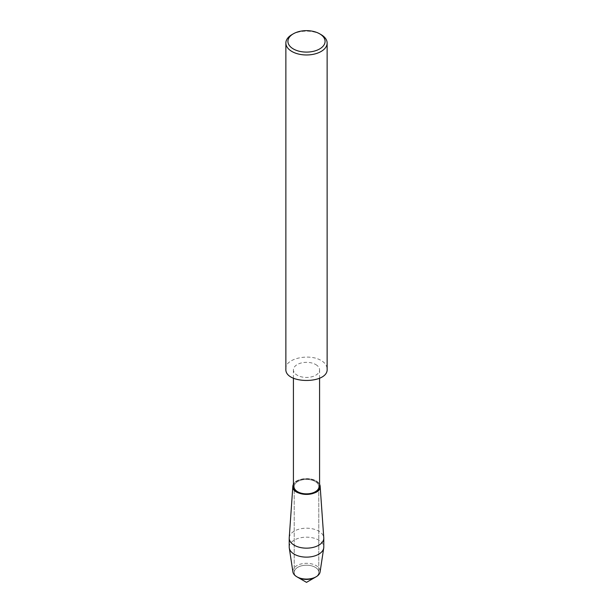 <?xml version="1.0" encoding="UTF-8"?>
<svg xmlns="http://www.w3.org/2000/svg" width="613" height="613" viewBox="0 0 613 613"><rect width="100%" height="100%" fill="white"/><g stroke="black" fill="none" stroke-linecap="round" stroke-linejoin="round"><path stroke-width="0.46" stroke-dasharray="3.06 2.3" d="M315.197 567.293A12.298 7.095 180 0 1 318.798 572.312A12.298 7.095 180 0 1 315.197 577.331A12.298 7.095 180 0 0 318.798 572.312L318.798 486.523A12.298 7.095 180 0 1 306.5 493.626A12.298 7.095 180 0 1 294.202 486.523A12.298 7.095 180 0 1 301.795 479.971A12.298 7.095 180 0 1 315.197 481.504A12.298 7.095 180 0 1 318.798 486.523A12.298 7.095 180 0 1 306.5 493.626A12.298 7.095 180 0 1 294.202 486.523A12.298 7.095 180 0 1 301.795 479.971A12.298 7.095 180 0 1 315.197 481.504A12.298 7.095 180 0 1 318.798 486.523L318.798 572.312A12.298 7.095 180 0 0 315.197 567.293A12.298 7.095 180 0 0 301.795 565.753A12.298 7.095 180 0 0 294.202 572.312A12.298 7.095 180 0 1 301.795 565.753A12.298 7.095 180 0 1 315.197 567.293M297.803 577.331A12.298 7.095 180 0 1 294.202 572.312L294.202 486.523L294.202 572.312A12.298 7.095 180 0 0 297.803 577.331M293.42 486.454A13.08 7.548 180 0 1 301.496 479.473A13.08 7.548 180 0 1 315.749 481.113A13.08 7.548 180 0 1 319.58 486.454M316.155 480.952A13.655 7.885 180 0 1 319.58 484.262L316.155 480.952A13.655 7.885 180 0 0 293.42 484.262C295.297 478.784 309.703 476.753 316.155 480.952M315.749 364.551A13.08 7.548 180 0 1 319.58 369.892A13.08 7.548 180 0 1 306.5 377.439A13.08 7.548 180 0 1 293.42 369.892A13.08 7.548 180 0 1 301.496 362.919A13.08 7.548 180 0 1 315.749 364.551M285.865 368.919C284.693 358.452 309.442 353.188 321.089 360.498C324.867 362.62 326.882 365.425 327.135 368.919M291.911 34.635A20.635 11.915 180 0 1 321.089 34.635M289.213 547.148A17.287 9.977 180 0 1 299.887 537.93A17.287 9.977 180 0 1 318.722 540.091A17.287 9.977 180 0 1 323.787 547.148M292.899 571.883A13.655 7.885 180 0 1 300.73 564.06A13.655 7.885 180 0 1 316.155 565.63A13.655 7.885 180 0 1 320.101 571.891M289.229 537.77A17.287 9.977 180 0 1 300.209 528.881A17.287 9.977 180 0 1 318.722 531.119A17.287 9.977 180 0 1 323.771 537.77M319.58 369.892L319.58 378.137M293.42 369.892L293.42 378.137"/><path stroke-width="0.92" d="M320.147 486.209L323.771 537.77A17.287 9.977 180 0 1 323.787 538.176L323.787 547.148A17.287 9.977 180 0 1 323.718 548.022L320.101 571.891A13.655 7.885 180 0 1 316.155 576.772L315.197 577.331A12.298 7.095 180 0 1 297.803 577.331L306.5 582.35L315.197 577.331A12.298 7.095 180 0 1 297.803 577.331L296.845 576.772A13.655 7.885 180 0 1 292.899 571.883L289.282 548.022A17.287 9.977 180 0 1 289.213 547.148L289.213 538.176A17.287 9.977 180 0 1 289.229 537.77L292.853 486.209L293.42 484.262A13.655 7.885 180 0 0 306.5 494.407A13.655 7.885 180 0 0 319.58 484.262L320.147 486.209C321.733 496.783 291.267 496.783 292.853 486.209M319.58 378.137L319.58 486.454A13.08 7.548 180 0 1 306.5 494.001A13.08 7.548 180 0 1 293.42 486.454L293.42 378.137M319.634 33.792L321.089 34.635A20.635 11.915 180 0 1 327.135 43.056L327.135 368.919C328.537 384.297 284.463 384.297 285.865 368.919L285.865 43.056A20.635 11.915 180 0 1 291.911 34.635L293.366 33.792A18.574 10.72 180 0 1 319.634 33.792L319.634 33.792A18.574 10.72 180 0 1 319.634 48.956A18.574 10.72 180 0 1 293.366 48.956A18.574 10.72 180 0 1 293.366 33.792M327.135 43.056A20.635 11.915 180 0 1 306.5 54.971A20.635 11.915 180 0 1 285.865 43.056M323.718 548.022A17.287 9.977 180 0 1 306.5 557.133A17.287 9.977 180 0 1 289.282 548.022M316.155 576.772A13.655 7.885 180 0 1 296.845 576.772M323.787 538.176A17.287 9.977 180 0 1 306.5 548.16A17.287 9.977 180 0 1 289.213 538.176"/></g></svg>
